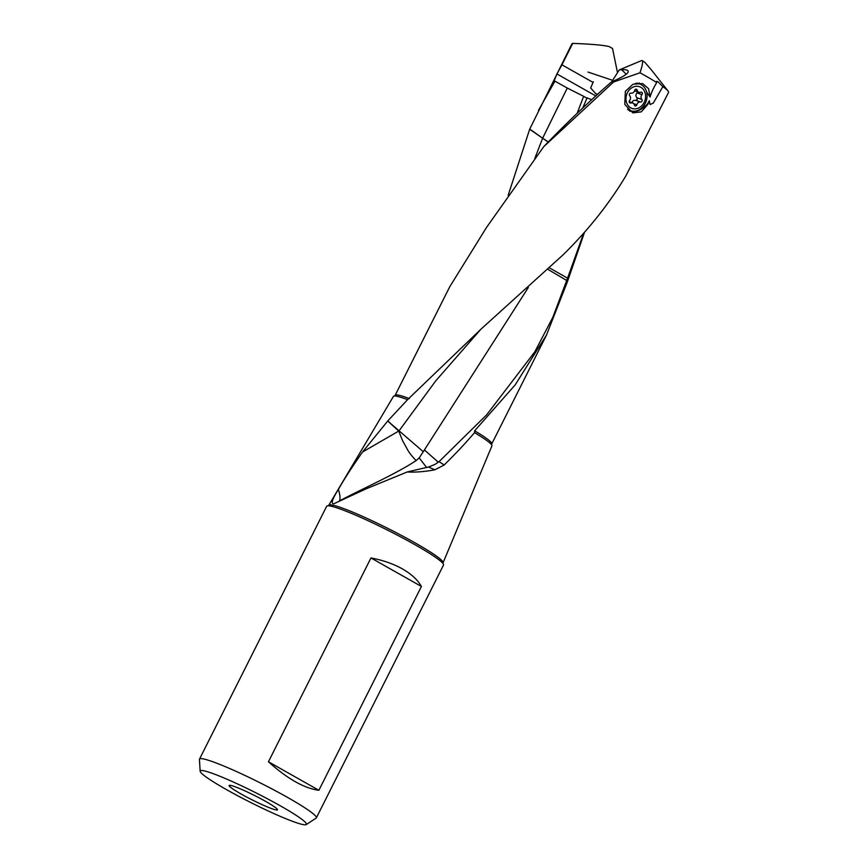 <?xml version="1.0" encoding="UTF-8"?>
<svg xmlns="http://www.w3.org/2000/svg" width="868" height="868" viewBox="0 0 868 868"><rect width="100%" height="100%" fill="white"/><g stroke="black" fill="none" stroke-linecap="round" stroke-linejoin="round"><path stroke-width="1.3" d="M595.882 95.979L556.909 73.954L554.099 81.125A54.066 4.991 26.7 0 1 554.923 81.169L567.281 88.037L542.63 138.218L529.751 129.05L571.958 43.78A54.066 4.991 26.7 0 1 572.728 43.4C591.282 44.073 603.423 45.136 609.184 46.59L612.537 48.489L617.506 72.706M651.64 70.232L644.978 62.442A22.134 2.04 26.7 0 0 642.667 60.858L641.615 60.554L619.242 69.939L611.69 81.885M398.727 431.07L362.499 452.044L387.736 421.013L398.727 431.07L402.524 440.543L407.678 449.928C409.609 453.704 416.097 460.832 416.239 460.507C395.841 474.026 365.157 487.393 339.475 500.879C340.44 498.688 340.082 494.858 338.379 489.4C332.162 499.284 330.686 504.058 333.92 503.733L365.786 488.977L407.233 471.964C415.501 472.42 424.734 471.704 434.922 469.794L444.177 464.998C455.624 453.628 463.024 445.968 474.536 432.644A55.107 5.089 26.7 0 1 491.635 444.839A55.107 5.089 26.7 0 1 491.928 445.87L443.081 562.757A63.982 5.913 -153.3 0 0 401.982 535.708A63.982 5.913 -153.3 0 0 336.524 506.131A63.982 5.913 -153.3 0 0 328.766 505.263L328.104 505.827M387.736 421.013L423.28 451.707L419.222 457.881L426.622 467.537M362.499 452.044C351.724 467.516 343.685 479.971 338.379 489.4M416.239 460.507L419.222 457.881M582.656 108.164L587.115 97.856L591.726 99.777M567.281 88.037L583.654 96.315L577.155 113.328M583.654 96.315L586.963 98.225M508.171 195.289L529.664 129.256L548.142 142.026M534.796 158.486L542.63 138.218L548.25 141.907M538.496 110.323L554.923 81.169M328.766 505.263L393.475 396.351A55.107 5.089 26.7 0 1 394.484 395.971A55.107 5.089 26.7 0 1 400.159 397.11A55.107 5.089 26.7 0 1 407.559 399.671L480.872 329.243L562.909 254.997C587.983 230.432 608.956 204.078 625.839 175.944L668.566 92.366A54.066 4.991 26.7 0 0 668.078 91.042A54.066 4.991 26.7 0 0 662.859 86.637L657.911 81.711L656.577 81.364L656.729 82.558A54.066 4.991 26.7 0 0 639.966 72.782L613.622 81.983L543.715 146.703L486.503 227.481L449.939 286.44M398.792 431.19A23.176 14.723 -58.9 0 1 399.02 430.875L435.823 380.759L480.872 329.243M528.341 287.482L423.28 451.707M474.536 432.644L474.655 430.788L515.136 384.947L546.493 335.026L491.787 443.841A54.066 4.991 -153.3 0 0 474.655 430.799M584.62 231.995L568.388 278.867L567.629 277.999L552.862 317.232L534.883 351.703L486.633 414.871L439.067 461.635L444.177 464.998M566.685 280.657L567.433 281.677L546.493 335.026M568.388 278.867L567.433 281.677M567.563 278.194L549.585 267.952M566.739 280.494L548.012 269.427M438.351 462.243L424.376 449.906M407.233 471.964L428.477 467.017L434.846 464.488L439.067 461.635M318.881 790.292L268.44 761.779L370.961 557.95C382.94 560.207 393.421 563.853 402.394 568.898C411.421 574.052 417.747 579.911 421.403 586.464L318.881 790.292C304.332 788.372 287.514 778.867 268.44 761.779M421.403 586.464L370.961 557.95M199.499 759.12L326.672 506.272A65.393 6.043 26.7 0 1 329.84 505.946A65.393 6.043 26.7 0 1 334.625 507.129A65.393 6.043 26.7 0 1 393.508 533.158A65.393 6.043 26.7 0 1 441.888 562.301A65.393 6.043 26.7 0 1 443.515 565.035L316.343 817.884A65.393 6.043 -153.3 0 0 274.548 790.292A65.393 6.043 -153.3 0 0 207.463 759.977A65.393 6.043 -153.3 0 0 199.499 759.12A65.393 6.043 -153.3 0 0 199.434 759.446L200.15 771.251A59.447 5.49 -153.3 0 0 239.579 796.759A59.447 5.49 -153.3 0 0 299.189 823.591A59.447 5.49 -153.3 0 0 306.22 824.6A59.447 5.49 -153.3 0 0 269.785 800.025A59.447 5.49 -153.3 0 0 207.441 771.728A59.447 5.49 -153.3 0 0 200.15 771.251M306.22 824.6L316.115 818.133A65.393 6.043 -153.3 0 0 316.343 817.884M241.098 793.992A27.038 2.495 26.7 0 1 229.261 785.41A27.038 2.495 26.7 0 1 265.532 801.338A27.038 2.495 26.7 0 1 277.489 809.67A27.038 2.495 26.7 0 1 265.413 806.101A27.038 2.495 26.7 0 1 241.098 793.992M407.559 399.671L387.963 420.752M543.715 146.703L543.769 146.638C565.252 124.243 587.766 102.717 611.278 82.059L613.622 81.983M621.759 69.82L626.197 74.236A14.593 4.047 -15.9 0 0 627.651 72.869A14.593 4.047 -15.9 0 0 621.835 69.7A14.593 4.047 164.1 0 0 621.651 69.711L621.759 69.82M621.651 69.711L619.242 69.939M626.197 74.236C623.908 76.113 618.927 78.717 611.278 82.059M629.701 111.212A15.45 12.944 108.5 0 0 631.101 111.115C635.962 112.46 641.365 110.149 647.311 104.193L649.34 100.731L647.886 104.377L641.278 111.863L632.848 112.873L624.776 104.431L625.351 91.324L632.978 84.229L642.656 83.588L648.58 88.666L650.099 97.021L646.627 92.062M640.573 84.315A15.45 12.944 108.5 0 0 639.076 82.97M642.667 60.858C642.667 63.668 641.778 67.65 639.966 72.782M662.859 86.637L653.3 103.064L650.056 104.561L649.34 100.731M650.099 97.021C651.141 93.017 653.354 88.2 656.729 82.558M593.321 81.744L590.674 88.037L595.795 93.69M593.028 82.395L561.954 64.829L572.728 43.4M556.909 73.954L561.954 64.829M567.629 277.999L583.773 232.949M640.562 102.012A3.472 2.908 108.5 0 0 636.852 104.768A1.508 1.259 -71.5 0 1 634.367 104.995A3.472 2.908 108.5 0 0 633.022 103.042A3.472 2.908 108.5 0 0 632.577 102.836A3.472 2.908 108.5 0 0 630.765 102.912A1.508 1.259 -71.5 0 1 629.582 100.558A3.472 2.908 108.5 0 0 629.691 95.719A1.508 1.259 -71.5 0 1 630.993 93.126A3.472 2.908 108.5 0 0 634.703 90.37A1.508 1.259 -71.5 0 1 637.188 90.142A3.472 2.908 108.5 0 0 638.522 92.106A3.472 2.908 108.5 0 0 638.978 92.301A3.472 2.908 108.5 0 0 640.779 92.225A1.508 1.259 -71.5 0 1 641.973 94.59A3.472 2.908 108.5 0 0 641.853 99.429A1.508 1.259 -71.5 0 1 640.562 102.012L635.626 100.362C633.607 100.048 632.371 100.97 631.926 103.118M637.568 91.834L637.047 92.941C635.571 94.569 635.539 96.174 636.928 97.769L637.231 99.581L635.626 100.362M640.909 87.353A11.49 9.624 108.5 0 0 627.401 92.713A11.49 9.624 108.5 0 0 630.635 107.784A11.49 9.624 108.5 0 0 644.154 102.424A11.49 9.624 108.5 0 0 640.909 87.353M627.521 109.14A14.159 11.87 108.5 0 0 628.638 109.9A14.159 11.87 108.5 0 0 630.483 110.735A14.159 11.87 108.5 0 0 645.803 102.196A14.159 11.87 108.5 0 0 641.311 84.706A14.159 11.87 108.5 0 0 639.477 83.87A14.159 11.87 108.5 0 0 635.485 83.382M428.477 467.017L434.922 469.794M409.37 398.618A54.066 4.991 -153.3 0 0 401.765 395.971A54.066 4.991 -153.3 0 0 395.179 395.255L394.365 395.982M633.814 103.748L636.852 104.768M636.928 97.769L641.853 99.429M637.047 92.941L641.973 94.59M629.376 102.446L630.765 102.912M635.235 89.491L637.188 90.142M491.689 444.937L491.787 443.841M443.081 562.757L443.016 563.625M651.336 69.841L668.078 91.042M449.917 286.429L395.179 395.255M595.502 93.592L597.705 94.319M629.181 101.697L632.577 102.836M634.562 90.825L638.978 92.301M630.483 110.735L628.313 110.008M639.477 83.87L637.112 83.078M612.678 80.333L588.005 72.066"/></g></svg>
